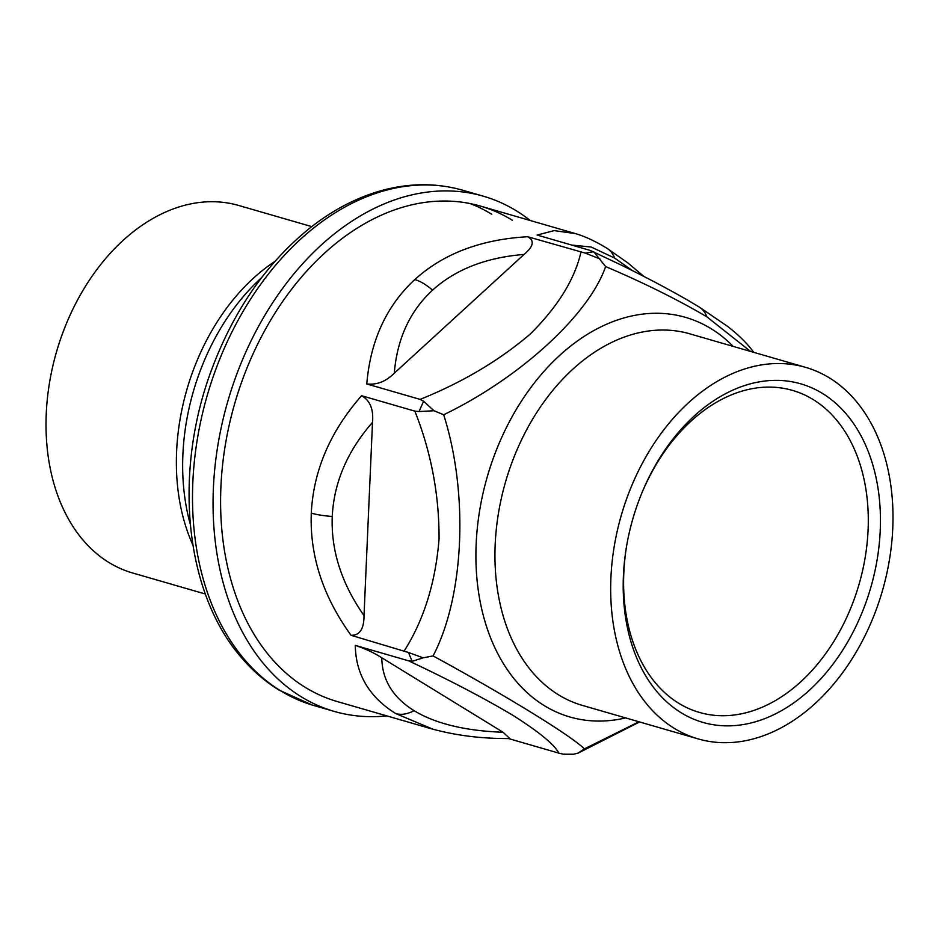 <?xml version="1.0" encoding="UTF-8"?>
<svg xmlns="http://www.w3.org/2000/svg" width="939" height="939" viewBox="0 0 939 939"><rect width="100%" height="100%" fill="white"/><g stroke="black" fill="none" stroke-linecap="round" stroke-linejoin="round"><path stroke-width="1.41" d="M750.519 351.397L706.903 316.854A34.379 24.015 -58.4 0 0 699.226 307.041L727.42 326.256C737.221 333.885 745.026 341.315 750.848 348.557L753.759 352.336M599.892 258.894L585.443 253.166A257.861 181.215 -73.9 0 1 593.706 251.711L605.62 266.559C643.966 282.897 677.723 299.658 706.903 316.854M575.501 233.635L554.186 230.607L537.108 235.055L590.42 250.49L621.172 265.056C646.067 277.251 668.509 289.118 688.51 300.633L699.226 307.041M423.63 401.246L433.971 410.742L419.076 411.528A257.861 181.215 -73.9 0 1 423.63 401.246L420.085 399.392L366.773 383.957C376.832 385.072 386.011 381.48 394.298 373.17L524.044 254.434C533.528 246.476 534.737 240.572 527.659 236.734L585.443 253.166M638.943 721.774L584.422 748.876C570.619 735.354 506.098 695.729 433.079 655.915C464.265 596.418 468.784 493.597 443.678 414.756L433.971 410.742M443.678 414.756C520.065 377.865 589.117 314.682 605.62 266.559M408.488 652.499L423.113 657.828L412.198 661.314A257.861 181.215 -73.9 0 1 408.488 652.499L351.033 635.292C322.922 596.335 309.67 555.618 311.29 513.128C313.403 470.662 330.164 431.529 361.562 395.718L414.874 411.153L419.076 411.528M433.079 655.915L423.113 657.828M573.424 754.252L578.166 753.066L573.424 754.252L563.423 754.205L558.94 753.172L508.656 738.606M584.422 748.876L578.166 753.066M558.94 753.172C554.221 744.392 538.822 731.751 512.753 715.236C483.691 697.97 448.971 679.824 408.594 660.821L412.198 661.314M524.044 254.434C485.956 257.509 455.462 269.423 432.539 290.174A34.379 16.033 -132.5 0 0 414.803 279.552C443.501 253.612 481.12 239.339 527.659 236.734M395.718 713.57C369.262 697.078 355.775 674.343 355.282 645.386C365.248 648.72 374.086 652.851 381.786 657.781C382.126 679.871 392.878 697.489 414.052 710.659A34.379 24.015 121.6 0 1 395.718 713.57L433.184 729.298M408.594 660.821L355.282 645.386M414.803 279.552C386.457 305.821 370.447 340.622 366.773 383.957M571.628 245.056L591.147 247.027L614.611 258.061A34.379 24.015 -58.4 0 0 606.934 248.26C594.845 240.924 583.952 235.924 574.257 233.259L480.51 206.122A257.861 181.215 106.1 0 0 242.391 379.978A257.861 181.215 106.1 0 0 305.304 687.395A257.861 181.215 106.1 0 0 337.101 701.503L430.848 728.641M311.29 513.128A34.379 7.982 -177.5 0 0 332.253 516.462C333.92 482.529 347.336 451.154 372.501 422.362C373.687 409.298 370.036 400.413 361.562 395.718M372.501 422.362L364.015 615.573C364.027 628.989 359.707 635.562 351.033 635.292M381.786 657.781L503.046 732.256L509.924 738.617L499.36 738.453C475.216 737.913 452.375 734.638 430.837 728.629M530.242 220.512A268.178 188.469 106.1 0 0 516.462 210.888A268.178 188.469 106.1 0 0 483.385 196.216A268.178 188.469 106.1 0 0 235.724 377.032A268.178 188.469 106.1 0 0 301.161 696.738A268.178 188.469 106.1 0 0 334.237 711.41A268.178 188.469 106.1 0 0 386.833 715.894M512.318 220.231A257.861 181.215 106.1 0 0 480.51 206.122M805.603 367.349L689.895 333.85A193.399 135.92 106.1 0 0 511.297 464.242A193.399 135.92 106.1 0 0 558.482 694.801A193.399 135.92 106.1 0 0 582.344 705.389L698.053 738.876A193.399 135.92 106.1 0 0 876.65 608.484A193.399 135.92 106.1 0 0 829.466 377.924A193.399 135.92 106.1 0 0 805.603 367.349A193.399 135.92 106.1 0 0 627.017 497.74A193.399 135.92 106.1 0 0 674.202 728.3A193.399 135.92 106.1 0 0 698.053 738.876M822.564 393.5A176.203 123.831 106.1 0 0 641.936 492.811A176.203 123.831 106.1 0 0 626.712 545.383A176.203 123.831 106.1 0 0 681.104 712.724A176.203 123.831 106.1 0 0 859.291 619.118A176.203 123.831 106.1 0 0 822.564 393.5M626.829 544.702A167.612 117.798 106.1 0 0 678.674 703.241A167.612 117.798 106.1 0 0 699.344 712.408A167.612 117.798 106.1 0 0 854.126 599.399A167.612 117.798 106.1 0 0 813.233 399.58A167.612 117.798 106.1 0 0 792.563 390.413A167.612 117.798 106.1 0 0 641.666 493.445M311.725 226.604L238.788 205.5A191.251 134.406 106.1 0 0 62.185 334.437A191.251 134.406 106.1 0 0 108.842 562.438A191.251 134.406 106.1 0 0 132.434 572.907L205.371 594.011M625.632 717.912A208 146.179 -73.9 0 1 544.233 705.6A208 146.179 -73.9 0 1 500.886 439.276A208 146.179 -73.9 0 1 711.222 328.767A208 146.179 -73.9 0 1 733.183 346.385M420.085 399.392C462.481 382.326 499.219 360.517 530.3 333.991C557.789 306.724 574.68 279.446 580.959 252.157M404.345 650.727C423.994 619.658 435.567 582.368 439.065 538.869C439.217 494.841 431.154 452.269 414.874 411.153M432.539 290.174C409.862 311.149 397.115 338.815 394.298 373.17M332.253 516.462C330.927 550.43 341.514 583.471 364.015 615.573M414.052 710.659C435.485 723.664 465.157 730.871 503.046 732.256M614.611 258.061L632.71 270.796M491.766 214.28A257.861 181.215 106.1 0 0 470.11 203.575M483.385 196.216L462.821 190.265A268.178 188.469 106.1 0 0 215.172 371.081A268.178 188.469 106.1 0 0 280.608 690.787A268.178 188.469 106.1 0 0 313.685 705.459A268.178 188.469 106.1 0 0 313.696 705.459L334.237 711.41M274.927 261.394A191.251 134.406 106.1 0 0 192.847 544.949M261.629 277.615A194.702 136.836 106.1 0 0 190.265 524.138M639.588 721.962L577.591 753.371M606.934 248.26L627.78 262.861L644.048 276.547M462.821 190.265C435.79 182.589 407.937 182.917 379.262 191.216C355.012 198.375 331.866 210.665 309.847 228.083C266.559 263.108 233.858 310.222 211.721 369.426C172.929 472.317 184.525 593.272 242.156 658.415C253.131 671.139 265.42 681.702 279.036 690.095L312.335 705.06"/></g></svg>
